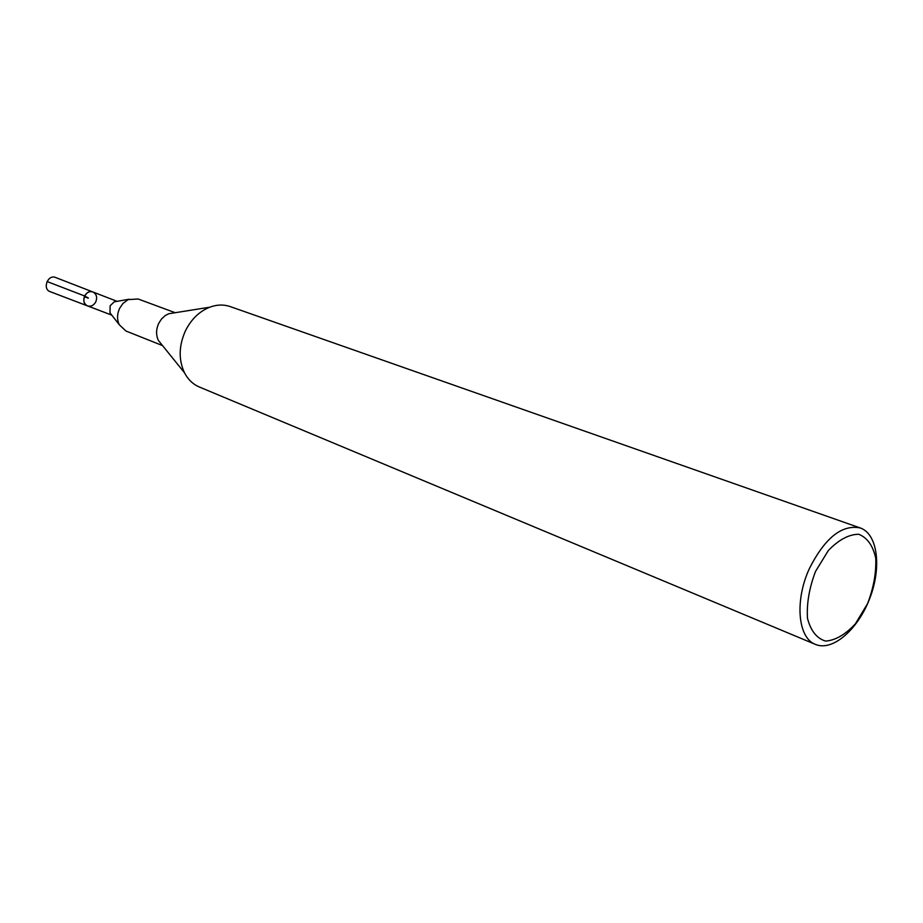 <?xml version="1.0" encoding="UTF-8"?>
<svg xmlns="http://www.w3.org/2000/svg" width="923" height="923" viewBox="0 0 923 923"><rect width="100%" height="100%" fill="white"/><g stroke="black" fill="none" stroke-linecap="round" stroke-linejoin="round"><path stroke-width="1.38" d="M116.563 301.44L114.175 301.867L110.137 305.79L109.975 312.805L111.464 314.708M84.639 295.983C86.739 292.36 89.496 291.022 92.911 291.98C85.493 288.68 79.84 303.39 87.558 305.917C83.912 303.921 82.932 300.61 84.639 295.983M815.505 644.427L199.356 387.014C192.999 384.291 188.05 379.549 184.508 372.8C178.451 359.832 178.762 345.825 185.454 330.78C191.246 319.254 199.333 311.397 209.717 307.209C216.859 304.567 223.712 304.359 230.254 306.598L860.259 527.956C877.738 533.967 881.834 567.38 869.743 598.439C857.929 629.601 832.523 651.673 815.505 644.427C797.853 638.128 794.461 600.642 809.483 568.372C825.07 537.751 841.995 524.276 860.259 527.956M161.894 344.787L158.41 340.472C155.895 335.13 155.999 329.419 158.721 323.338L161.571 318.92L165.298 315.528L168.678 313.751L174.159 312.874M162.552 345.606L125.851 330.976L119.229 324.677C116.898 319.531 117.025 314.097 119.609 308.363L122.932 303.482L128.182 299.594L138.138 298.994L175.197 312.712M815.54 571.395L828.369 550.477C838.788 539.736 848.906 534.336 858.713 534.267C867.332 537.682 873.008 545.701 875.754 558.323C876.331 572.71 873.608 587.801 867.597 603.573L855.379 623.833C845.41 634.562 835.488 640.32 825.612 641.104C816.717 638.404 810.671 630.778 807.475 618.214C806.575 603.504 809.263 587.905 815.54 571.395M95.784 301.879C97.48 297.298 96.534 293.999 92.911 291.98L55.553 277.488C47.869 274.085 42.123 289.037 50.107 291.645L87.558 305.917C90.973 306.828 93.708 305.478 95.784 301.879M84.339 296.675C88.343 298.267 91.158 299.248 84.097 295.775L47.038 281.527M117.106 301.348L92.911 291.98M111.798 315.147L87.558 305.917M158.41 340.472L184.508 372.8M168.678 313.751L209.717 307.209M109.975 312.805L119.229 324.677M114.175 301.867L129.001 299.237"/></g></svg>
